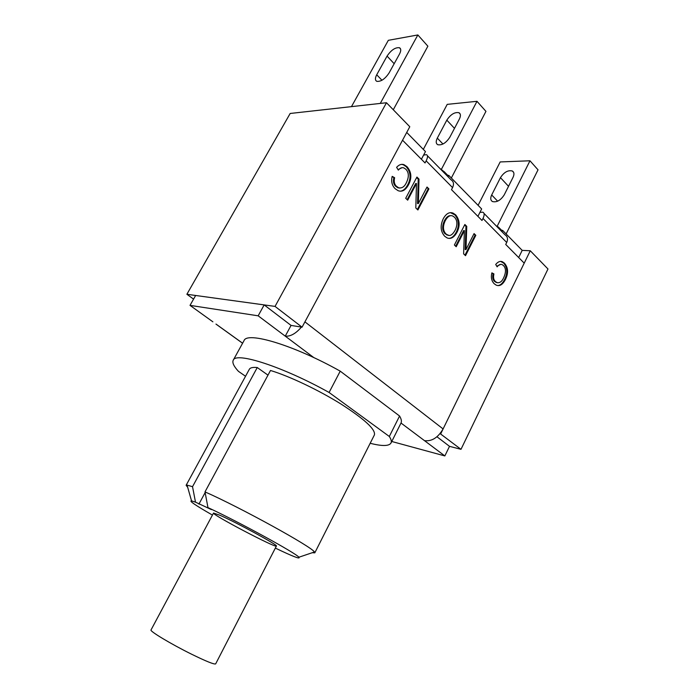 <?xml version="1.0" encoding="UTF-8"?>
<svg xmlns="http://www.w3.org/2000/svg" width="699" height="699" viewBox="0 0 699 699"><rect width="100%" height="100%" fill="white"/><g stroke="black" fill="none" stroke-linecap="round" stroke-linejoin="round"><path stroke-width="1.05" d="M440.099 433.607L460.991 449.326L449.509 446.338L444.844 455.931L424.485 440.65C431.807 441.567 438.011 437.661 443.096 428.941L524.215 263.139L505.726 244.449L506.705 242.474C508.182 239.058 507.596 236.489 504.958 234.777M193.571 299.128L186.886 294.27L275.048 306.407L302.064 327.176L291.055 325.419L285.253 336.149L258.167 315.817L190.014 305.376L195.641 295.476L264.17 304.904L258.167 315.817M500.274 230.006L502.633 230.39L501.961 231.727M477.906 216.349L481.655 208.966L448.802 175.423L448.076 176.803M446.416 175.117L448.802 175.423M421.401 159.258L425.464 151.587L406.722 132.443M275.048 306.407L386.468 102.736L290.164 113.474L186.886 294.27M386.468 102.736L409.789 126.737L302.064 327.176M502.633 230.39L522.197 250.364L518.675 257.529M522.197 250.364L530.27 250.766L440.737 433.764M530.27 250.766L547.981 268.993L460.991 449.326M394.629 177.712C393.729 181.469 394.35 184.335 396.499 186.318L398.657 187.778C401.829 188.468 404.354 186.86 406.25 182.946C409.142 177.109 409.011 172.539 405.848 169.228L403.847 167.9C402.004 167.21 400.169 167.952 398.334 170.119L396.604 167.332C399.024 164.676 401.497 163.793 404.005 164.676L406.958 166.642C411.58 171.989 412.061 178.114 408.391 185.008C405.464 190.259 402.039 192.146 398.124 190.687L395.153 188.704C391.947 185.453 390.959 181.338 392.183 176.366L394.629 177.712L392.078 176.76M398.019 169.612L401.969 167.699M399.872 188.066L397.88 187.786L395.721 186.327C393.572 184.353 392.952 181.487 393.843 177.729M400.3 191.185C403.105 190.897 405.534 188.844 407.604 185.025C411.274 178.131 410.794 172.015 406.171 166.668L403.218 164.711L401.506 164.379M428.915 188.913L417.897 209.971L415.818 207.97L416.473 183.505L407.683 200.167L405.708 198.271L416.927 177.048L419.007 179.11L418.343 203.558L427.01 187.026L428.915 188.913L426.74 187.55M418.343 203.558L417.556 203.558L418.22 179.127L416.648 177.572M419.007 179.11L418.22 179.127M407.168 199.669L415.687 183.522L416.473 183.505M417.373 209.464L428.129 188.922M493.913 273.912C493.11 277.346 493.59 279.871 495.373 281.505L496.806 282.527C499.602 283.261 501.873 281.697 503.621 277.835C506.137 272.4 506.085 268.302 503.463 265.541L502.144 264.615C500.501 263.881 498.833 264.624 497.129 266.852L495.713 264.467C497.968 261.706 500.231 260.806 502.485 261.776L504.433 263.147C508.26 267.638 508.575 273.099 505.394 279.539C502.668 284.746 499.575 286.599 496.124 285.087L494.202 283.742C491.554 281.033 490.777 277.407 491.869 272.863L493.913 273.912L491.799 273.169M496.771 266.249L500.702 264.362M497.557 282.78L494.577 281.444C492.804 279.81 492.314 277.285 493.118 273.851M497.609 285.55C500.257 285.48 502.59 283.453 504.608 279.478C507.789 273.047 507.465 267.586 503.638 263.095L500.598 261.4M475.818 235.318L465.525 255.685L463.629 253.868L464.398 230.626L456.202 246.738L454.394 245.008L464.861 224.484L466.757 226.362L465.98 249.587L474.071 233.597L475.818 235.318L473.817 234.104M465.98 249.587L465.193 249.552L465.971 226.345L464.599 224.991M466.757 226.362L465.971 226.345M455.661 246.223L463.612 230.6L464.398 230.626M464.975 255.161L475.023 235.292M450.838 215.685C448.522 215.388 446.399 217.048 444.468 220.674C441.882 226.161 442.1 230.548 445.106 233.842L448.732 235.336M454.481 217.214L452.664 215.965C450.025 214.916 447.561 216.498 445.254 220.692C442.677 226.179 442.886 230.574 445.892 233.868L447.561 235.013C450.077 236.419 452.637 234.75 455.267 230.006C457.662 224.65 457.399 220.386 454.481 217.214M455.669 214.864C459.68 219.844 460.187 225.532 457.19 231.928C454.21 237.424 450.846 239.416 447.107 237.913L444.695 236.245C440.519 231.544 440.047 225.698 443.28 218.726C446.084 213.632 449.335 211.753 453.048 213.099L455.669 214.864L454.874 214.855L450.418 212.645M448.775 238.368C451.668 238.28 454.21 236.122 456.403 231.902C459.4 225.506 458.894 219.827 454.874 214.855M423.577 155.143L426.338 154.645C427.963 155.248 427.902 157.319 426.154 160.857L425.044 162.946L402.545 140.211L304.921 321.863L443.096 428.941M479.916 212.391L482.782 212.173C484.521 212.95 484.59 215.047 483.009 218.464L481.987 220.473L451.493 189.665L452.559 187.603C454.167 184.064 453.66 181.46 451.021 179.809M212.889 321.828L190.014 305.376M291.055 325.419L264.17 304.904M301.444 327.071C295.817 333.598 290.426 336.63 285.253 336.149L313.895 357.652M436.962 436.761L449.509 446.338M391.772 441.488L444.844 455.931M312.226 552.717L314.803 552.848L374.402 434.918C375.791 429.579 364.738 419.339 341.243 404.188C318.7 390.094 289.334 376.149 270.496 370.479L204.999 491.886L207.97 507.614L211.413 509.588L195.493 502.153L192.531 486.687L257.258 367.534L267.988 375.136M198.918 504.11L205.13 492.594M192.531 486.687L187.052 485.097L186.117 485.289L187.69 487.334M314.803 552.848L314.436 551.974C312.173 547.029 240.299 507.413 204.999 491.886M207.97 507.614C238.036 521.463 296.149 553.259 298.901 557.225C300.57 559.471 292.715 556.421 275.345 548.086M212.444 515.067C195.72 505.499 188.756 500.764 191.543 500.868L195.493 502.153M245.532 376.263L238.438 371.335C233.807 366.32 232.068 362.615 233.239 360.221C235.703 351.562 282.772 366.582 329.089 392.48L389.317 436.473C391.195 439.339 391.755 441.523 390.994 443.044C388.993 446.224 382.056 446.303 370.182 443.28M186.117 485.289L249.351 369.264C250.207 367.691 252.846 367.115 257.258 367.534M219.757 515.198C236.279 522.336 278.936 545.604 276.393 546.05C276.428 548.549 211.448 514.438 213.527 513.04L219.757 515.198M233.239 360.221L244.012 340.658C246.948 331.16 294.227 345.254 340.221 371.152L329.089 392.48M340.221 371.152L399.575 416.019L389.317 436.473M399.575 416.019C401.357 419.033 401.829 421.383 400.99 423.07L390.994 443.044M213.527 513.04L151.019 629.956C149.385 631.04 171.072 644.085 191.456 654.142C206.222 661.376 214.296 664.618 215.659 663.893L276.393 546.05M440.169 168.747L444.127 171.771L440.737 168.983M423.323 149.403L447.22 104.369L476.989 101.311L441.418 169.315M446.818 120.149C450.645 114.391 454.691 111.919 458.963 112.714C460.746 113.806 460.886 115.929 459.365 119.075L449.798 137.284C446.023 142.989 442.021 145.471 437.792 144.719C435.879 143.601 435.722 141.399 437.312 138.122L446.818 120.149L454.481 128.363M451.344 178.009L485.945 111.368L476.989 101.311M496.342 225.995L501.393 230.189M478.099 205.34L500.169 161.941L529.973 160.779L497.164 226.293M500.458 177.651C504.058 172.155 508.024 169.944 512.35 171.002C514.202 172.207 514.429 174.322 513.031 177.363L504.215 194.89C500.667 200.333 496.753 202.561 492.463 201.557C490.488 200.325 490.226 198.123 491.685 194.96L500.458 177.651L508.531 186.31M506.12 233.955L538.029 169.822L529.973 160.779M393.284 109.752L427.875 46.195L417.853 34.95L388.329 40.324L351.466 106.641M380.273 103.426L417.853 34.95M387.063 56.095C391.152 50.057 395.276 47.27 399.444 47.733C401.147 48.694 401.165 50.8 399.496 54.05L389.063 72.984C385.027 78.987 380.946 81.766 376.822 81.337C375.005 80.359 374.97 78.166 376.717 74.776L387.063 56.095L394.166 63.714M396.499 186.318L395.721 186.327M408.391 185.008L407.604 185.025M406.958 166.642L406.171 166.668M495.373 281.505L494.577 281.444M505.394 279.539L504.608 279.478M504.433 263.147L503.638 263.095M445.254 220.692L444.468 220.674M445.892 233.868L445.106 233.842M457.19 231.928L456.403 231.902M426.154 160.857L452.559 187.603M483.009 218.464L506.705 242.474M216.052 324.109L242.605 343.209M401.008 423.026L424.485 440.65M443.516 172.155L444.127 171.771L447.543 175.257M437.312 138.122L442.965 144.029M496.264 225.917L498.544 227.149L500.091 228.87L499.671 229.394M491.685 194.96L497.636 201.181M376.717 74.776L381.96 80.254M398.657 187.778L397.88 187.786M404.005 164.676L403.218 164.711M496.806 282.527L496.01 282.457M502.485 261.776L501.699 261.723M446.775 234.986L447.561 235.013M453.048 213.099L452.253 213.09M427.438 155.763L450.907 179.687M484.005 213.422L504.853 234.672M215.965 324.091L242.588 343.244M298.901 557.225L314.436 551.974M191.543 500.868L187.052 485.097M447.701 175.283L444.04 171.535M458.963 112.714L460.178 114.042M501.541 230.216L499.995 228.634M512.35 171.002L513.634 172.408M399.444 47.733L400.571 48.974"/></g></svg>
